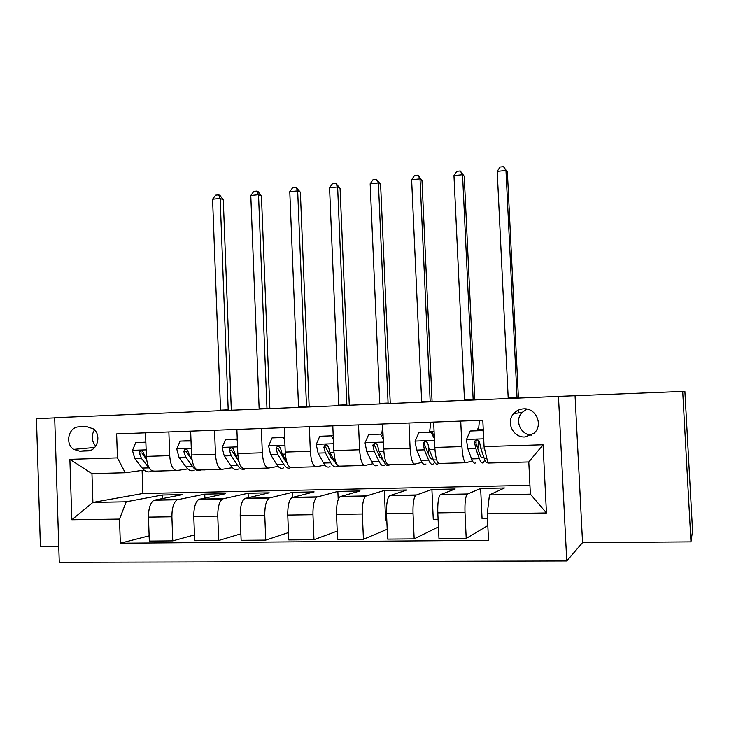 <?xml version="1.0" encoding="UTF-8"?>
<svg xmlns="http://www.w3.org/2000/svg" width="729" height="729" viewBox="0 0 729 729"><rect width="100%" height="100%" fill="white"/><g stroke="black" fill="none" stroke-linecap="round" stroke-linejoin="round"><path stroke-width="1.09" d="M523.613 408.851C519.686 409.078 516.405 410.627 513.763 413.507C505.534 421.982 513.098 437.874 524.989 436.963L533.974 433.29C543.588 425.226 536.134 407.748 523.613 408.851M526.885 409.106L521.9 412.614C514.373 420.387 520.588 434.976 531.532 435.085M582.544 542.622L690.964 541.857L692.55 530.803L684.877 391.355L558.469 396.394L566.752 560.956L582.544 542.622L575.063 395.883M558.469 396.394L54.693 417.717L59.268 562.323L566.752 560.956M54.693 417.89L36.45 418.656L40.405 546.449L58.757 546.322M79.734 451.178L87.444 450.932C97.331 451.142 101.796 435.231 93.576 429.007L86.642 426.574L78.951 426.884C68.626 426.747 64.671 443.77 73.711 449.374L79.734 451.178L91.034 450.121M119.51 519.075L71.825 519.759L69.884 459.343L117.442 457.876L125.233 472.747L91.954 473.631L92.902 502.418L126.226 501.789L119.51 519.075L120.331 543.196L488.512 540.317L487.254 513.817L489.451 494.918L530.366 494.144L528.789 461.958L487.938 463.052L484.056 446.585L543.059 444.772L546.449 512.97L487.254 513.817M484.056 446.585L482.808 420.269L116.622 433.91L117.442 457.876M690.964 541.857L682.69 391.336M142.109 470.415L142.911 493.478L92.902 502.418L71.825 519.759M125.233 472.747L144.16 470.132M460.728 421.089L461.913 446.604C462.614 456.91 463.972 462.286 465.995 462.733L472.401 460.883M408.978 423.02L410.108 448.207C410.81 458.386 412.368 463.69 414.774 464.118L422.027 462.35M358.531 424.898L359.597 449.766C360.326 459.817 362.067 465.047 364.819 465.457L372.883 463.753M309.342 426.729L310.354 451.297C311.092 461.22 313.005 466.378 316.104 466.77L324.924 465.102M261.365 428.515L262.322 452.782C263.069 462.578 265.146 467.672 268.573 468.054L278.113 466.414M214.554 430.265L215.456 454.231C216.212 463.908 218.454 468.938 222.181 469.303L232.405 467.69M168.864 431.969L169.711 455.643C170.477 465.211 172.873 470.169 176.892 470.524L187.772 468.92M162.476 498.49L162.357 495L126.226 501.789M162.357 495L182.587 494.59L154.019 500.24C150.347 502.646 148.506 508.277 148.479 517.125L149.317 541.073L172.764 540.872L194.461 534.876M204.885 498.016L204.749 494.134L177.202 499.793C173.675 502.217 171.907 507.876 171.898 516.779L172.764 540.872M204.749 494.134L225.434 493.706L198.862 499.374C195.463 501.807 193.768 507.502 193.786 516.46L194.67 540.69L218.691 540.49L240.889 533.801M248.27 497.597L248.106 493.241L222.609 498.918C219.347 501.37 217.734 507.092 217.771 516.105L218.691 540.49M248.106 493.241L269.265 492.804L244.798 498.499C241.663 500.951 240.133 506.71 240.196 515.777L241.135 540.307L265.748 540.098L288.456 532.553M292.666 497.287L292.466 492.33L269.119 498.025C266.14 500.495 264.7 506.291 264.782 515.412L265.748 540.098M292.466 492.33L314.117 491.884L291.855 497.588C289.012 500.076 287.654 505.899 287.755 515.075L288.748 539.907L313.98 539.697L337.217 531.077M338.201 499.602L337.855 491.401L316.787 497.114C314.099 499.611 312.823 505.47 312.96 514.71L313.98 539.697M337.855 491.401L360.026 490.945L340.079 496.668C337.545 499.174 336.361 505.069 336.516 514.364L337.563 539.506L363.443 539.287L387.19 529.245M386.789 519.932L385.614 519.95L384.329 490.444L365.639 496.176C363.27 498.691 362.176 504.632 362.349 513.981L363.443 539.287M384.329 490.444L407.019 489.979L389.523 495.72C387.309 498.244 386.306 504.213 386.507 513.626L387.628 539.086L414.163 538.868L438.439 526.894M438.093 519.258L433.263 519.321L431.905 489.469L415.721 495.219C413.689 497.761 412.787 503.766 413.015 513.234L414.163 538.868M431.905 489.469L455.151 488.986L440.216 494.745C438.348 497.296 437.537 503.347 437.801 512.87L438.976 538.667L466.205 538.439L487.81 525.563M487.482 518.611L482.069 518.684L480.639 488.466L467.098 494.226C465.412 496.795 464.71 502.882 464.993 512.469L466.205 538.439M480.639 488.466L504.45 487.974L489.451 494.918M142.911 493.478L529.937 485.332M145.536 432.835L146.356 456.372C147.13 465.877 149.6 470.797 153.764 471.153L176.236 470.542M120.331 543.196L149.135 535.824M190.652 431.149L191.527 454.969C192.292 464.592 194.616 469.585 198.498 469.941L221.57 469.321M236.879 429.427L237.809 453.538C238.556 463.279 240.725 468.337 244.306 468.711L268.017 468.073M284.246 427.668L285.23 452.071C285.968 461.931 287.973 467.052 291.245 467.444L315.602 466.788M332.798 425.854L333.836 450.568C334.565 460.546 336.397 465.74 339.34 466.15L364.372 465.476M381.832 433.427L381.777 432.215M382.588 424.005L383.682 449.018C384.402 459.133 386.051 464.4 388.639 464.82L414.382 464.127M429.308 432.315L429.6 430.493M433.655 422.1L434.812 447.442C435.514 457.684 436.972 463.024 439.195 463.453L465.667 462.742M478.397 441.145L478.361 440.325M477.905 430.62L477.814 428.834L478.488 428.725M477.814 428.834L478.488 428.807M91.954 473.631L69.884 459.343M543.059 444.772L528.789 461.958M546.449 512.97L530.366 494.144M94.497 429.873C91.034 435.65 91.462 441.054 95.781 446.112M145.864 442.284L135.694 442.64L132.459 450.513L134.829 458.659L142.201 468.082C145.053 471.599 148.005 472.693 151.067 471.371M163.36 470.888L168.545 470.752M145.864 442.166L135.694 442.64M146.611 459.525L142.665 451.306C140.706 450.385 139.622 451.014 139.439 453.183L141.481 458.459L150.42 469.686M152.142 470.934L157.336 471.299M161.683 471.089L156.771 471.071M145.117 457.447L141.918 452.919L139.439 453.183M220.568 410.7L212.576 199.236L220.158 198.498L218.664 194.871L219.921 195.372L223.284 199.719L231.321 410.245M228.223 410.372L220.158 198.498L223.284 199.719M212.576 199.236L215.638 195.172L218.664 194.871M191.016 441.009L180.063 441.1L176.764 449.064L179.015 457.32L185.95 466.87C188.62 470.424 191.39 471.545 194.251 470.214M207.273 469.704L212.103 469.576M190.998 440.598L180.063 441.1M191.973 459.562L190.141 456.983L187.462 450.085C185.394 448.854 184.2 449.41 183.89 451.761L185.822 457.11L192.684 466.678C195.326 470.232 198.051 471.353 200.867 470.05M205.113 469.923L200.53 469.886M192.073 460.099L186.214 451.497L183.89 451.761M259.159 409.06L250.785 195.49L258.522 194.734L256.918 191.08L258.084 191.599L261.438 196.001L269.858 408.614M266.978 408.732L258.522 194.734L261.438 196.001M250.785 195.49L253.829 191.39L256.918 191.08M237.308 440.562L236.579 439.14L225.507 439.523L222.135 447.579L224.259 455.944L230.728 465.621C233.225 469.23 235.795 470.36 238.438 469.02M252.225 468.492L256.681 468.373M237.244 438.986L225.507 439.523M238.583 460.072L235.649 455.598L233.371 448.973C231.239 447.278 229.917 447.724 229.425 450.312L231.239 455.725L237.627 465.43C240.096 469.039 242.639 470.178 245.245 468.838L245.427 468.738M238.966 461.685L231.567 450.057L229.425 450.312M249.555 468.72L245.318 468.683M298.553 407.393L289.777 191.672L297.669 190.898L295.938 187.225L300.357 192.201L309.178 406.946M306.526 407.055L297.669 190.898L300.357 192.201M289.777 191.672L292.785 187.535L295.938 187.225M236.579 439.14L237.253 439.068M284.747 440.106L283.399 437.509L272.054 437.901L268.609 446.066L270.605 454.531L276.592 464.337C278.897 468 281.257 469.157 283.672 467.808M285.203 460.856L285.741 459.999M298.252 467.253L302.307 467.143M284.638 437.345L272.054 437.901M286.661 461.548L282.278 454.176L280.41 447.998C278.305 445.683 276.856 445.957 276.063 448.827L277.749 454.313L283.654 464.145C285.932 467.808 288.256 468.966 290.634 467.617L290.871 467.471M286.98 462.56L284.419 459.689L278.022 448.572L276.063 448.827M295.054 467.499L291.19 467.453M338.748 405.698L329.563 187.772L337.618 186.988L335.759 183.28L340.069 188.328L349.3 405.251M346.886 405.351L337.618 186.988L340.069 188.328M329.563 187.772L332.542 183.599L335.759 183.28M283.399 437.509L284.638 437.382M333.381 439.642L331.376 435.842L319.758 436.252L316.231 444.508L318.09 453.083L323.558 463.033C325.663 466.742 327.804 467.918 329.982 466.56M331.731 458.805L332.442 457.201M345.391 465.986L349.036 465.886M331.376 435.842L319.758 436.252M332.943 435.66L333.235 436.215M341.637 466.25C339.523 467.608 337.436 466.423 335.386 462.705L330.046 452.718L328.506 447.15C326.619 444.107 325.07 444.161 323.849 447.305L325.407 452.864L330.793 462.833C332.871 466.551 334.976 467.726 337.117 466.369L337.737 465.858M334.857 461.712L331.467 458.322L325.617 447.05L323.849 447.305M379.791 403.957L370.168 183.799L378.397 182.988L376.401 179.261L380.602 184.373L390.261 403.511M388.101 403.602L378.397 182.988L380.602 184.373M370.168 183.799L373.12 179.58L376.401 179.261M383.254 439.168L380.565 434.138L368.646 434.548L365.047 442.913L366.751 451.606L371.681 461.694C373.576 465.448 375.49 466.651 377.412 465.284M379.362 456.308L380.146 453.638M381.814 433.965L382.67 425.955M393.687 464.683L396.895 464.592M380.565 434.138L368.646 434.548M381.941 433.965L383.117 436.152M389.35 464.965C387.491 466.332 385.641 465.129 383.8 461.357L379.016 451.233L377.604 445.592C376.118 442.694 374.533 442.53 372.847 445.109L374.259 451.379L379.098 461.484C380.966 465.257 382.834 466.451 384.721 465.084L385.577 464.209M383.354 460.4L379.654 456.928L374.351 444.881L372.847 445.109M421.69 402.18L411.63 179.735L420.022 178.915L417.89 175.151L421.982 180.336L432.087 401.743M430.183 401.825L420.022 178.915L421.982 180.336M411.63 179.735L414.546 175.489L417.89 175.151M434.411 438.676L430.994 432.388L418.774 432.807L415.093 441.282L416.642 450.085L421.007 460.318C422.683 464.127 424.342 465.348 426 463.972M428.078 453.137L428.852 448.654M429.563 432.306L430.784 422.209M443.186 463.352L445.938 463.27M430.994 432.388L418.774 432.807M432.179 432.215L434.293 436.097M438.238 463.644C436.653 465.02 435.049 463.799 433.427 459.972L429.217 449.702L427.959 443.988C426.802 441.291 425.235 440.936 423.257 442.913L424.342 449.848L428.606 460.108C430.247 463.926 431.878 465.148 433.491 463.772L434.584 462.286M432.917 458.741C431.632 459.616 430.338 458.532 429.053 455.488L424.797 445.2L424.524 442.694L423.257 442.913M464.491 400.376L453.967 175.589L462.541 174.75L460.263 170.96L464.227 176.218L474.789 399.939M473.167 400.002L462.541 174.75L464.227 176.218M453.967 175.589L456.837 171.297L460.263 170.96M483.354 431.732L482.716 430.593L470.187 431.021L466.414 439.605L467.808 448.526L471.563 458.906C473.012 462.778 474.424 464.018 475.791 462.633M477.859 448.791L478.424 440.362M478.479 430.602L479.4 420.396M483.291 430.438L470.187 431.021M487.856 462.705C486.69 463.325 485.505 461.94 484.302 458.55L480.703 448.135L479.6 442.339C478.68 439.824 477.158 439.323 475.035 440.845L474.579 442.503L475.7 448.289L479.363 458.696C480.776 462.569 482.142 463.817 483.473 462.432L484.785 459.826M483.582 456.482L483.117 457.165C482.006 458.322 480.858 457.274 479.691 454.021L476.037 443.587L476.073 440.626L475.035 440.845M508.213 398.517L497.205 171.351L505.962 170.495L503.539 166.677L507.375 172.008L518.419 398.089M517.071 398.143L505.962 170.495L507.375 172.008M497.205 171.351L500.039 167.023L503.539 166.677M518.529 410.035L518.392 413.006M482.716 430.593L483.291 430.493M177.94 499.538L154.776 499.985M223.293 498.672L199.573 499.128M269.748 497.779L245.445 498.244M317.343 496.859L292.447 497.342M366.131 495.92L340.616 496.413M416.159 494.955L389.988 495.456M467.453 493.97L440.617 494.49M171.898 516.779L148.479 517.125M169.711 455.643L146.356 456.372M215.456 454.231L191.527 454.969M217.771 516.105L193.786 516.46M262.322 452.782L237.809 453.538M264.782 515.412L240.196 515.777M310.354 451.297L285.23 452.071M312.96 514.71L287.755 515.075M359.597 449.766L333.836 450.568M362.349 513.981L336.516 514.364M410.108 448.207L383.682 449.018M413.015 513.234L386.507 513.626M461.913 446.604L434.812 447.442M464.993 512.469L437.801 512.87M88.637 450.814L87.444 450.932M146.128 449.866L132.532 450.312M148.789 467.9L142.201 468.082M141.481 458.459L134.829 458.659M146.474 458.313L145.691 458.331M220.55 410.172L228.204 409.844M191.29 448.39L176.846 448.864M192.684 466.678L185.95 466.87M185.822 457.11L179.015 457.32M191.654 456.937L190.141 456.983M259.141 408.532L266.96 408.204M237.554 446.877L222.217 447.378M237.627 465.43L230.728 465.621M231.239 455.725L224.259 455.944M237.927 455.525L235.649 455.598M298.526 406.864L306.499 406.518M284.957 445.328L268.691 445.866M283.654 464.145L276.592 464.337M277.749 454.313L270.605 454.531M285.349 454.085L282.278 454.176M338.73 405.151L346.867 404.805M333.554 443.742L316.322 444.307M330.793 462.833L323.558 463.033M336.014 462.687L335.386 462.705M325.407 452.864L318.09 453.083M333.964 452.6L330.046 452.718M379.763 403.41L388.074 403.055M383.381 442.111L365.138 442.713M379.098 461.484L371.681 461.694M381.841 433.035L382.98 432.999M385.687 461.302L383.8 461.357M374.259 451.379L366.751 451.606M383.809 451.087L379.016 451.233M421.672 401.633L430.156 401.269M374.405 445.492L372.838 445.747M434.493 440.444L415.184 441.072M428.606 460.108L421.007 460.318M429.581 431.368L434.065 431.213M436.635 459.881L433.427 459.972M424.342 449.848L416.642 450.085M434.931 449.529L429.217 449.702M464.464 399.811L473.139 399.446M424.415 443.897L423.066 444.143M483.691 438.831L466.514 439.396M479.363 458.696L471.563 458.906M478.479 429.654L483.245 429.49M486.863 458.486L484.302 458.55M475.7 448.289L467.808 448.526M484.393 448.025L480.703 448.135M508.186 397.952L517.043 397.578M475.7 442.257L474.579 442.503M521.9 412.614L513.763 413.507M177.202 499.793L154.019 500.24M222.609 498.918L198.862 499.374M269.119 498.025L244.798 498.499M316.787 497.114L291.855 497.588M365.639 496.176L340.079 496.668M415.721 495.219L389.523 495.72M467.098 494.226L440.216 494.745M94.706 447.478L73.711 449.374M334.01 461.375L334.666 461.357M381.932 460.017L383.153 459.99M431.039 458.632L432.853 458.587M481.377 457.22L483.117 457.165"/></g></svg>
